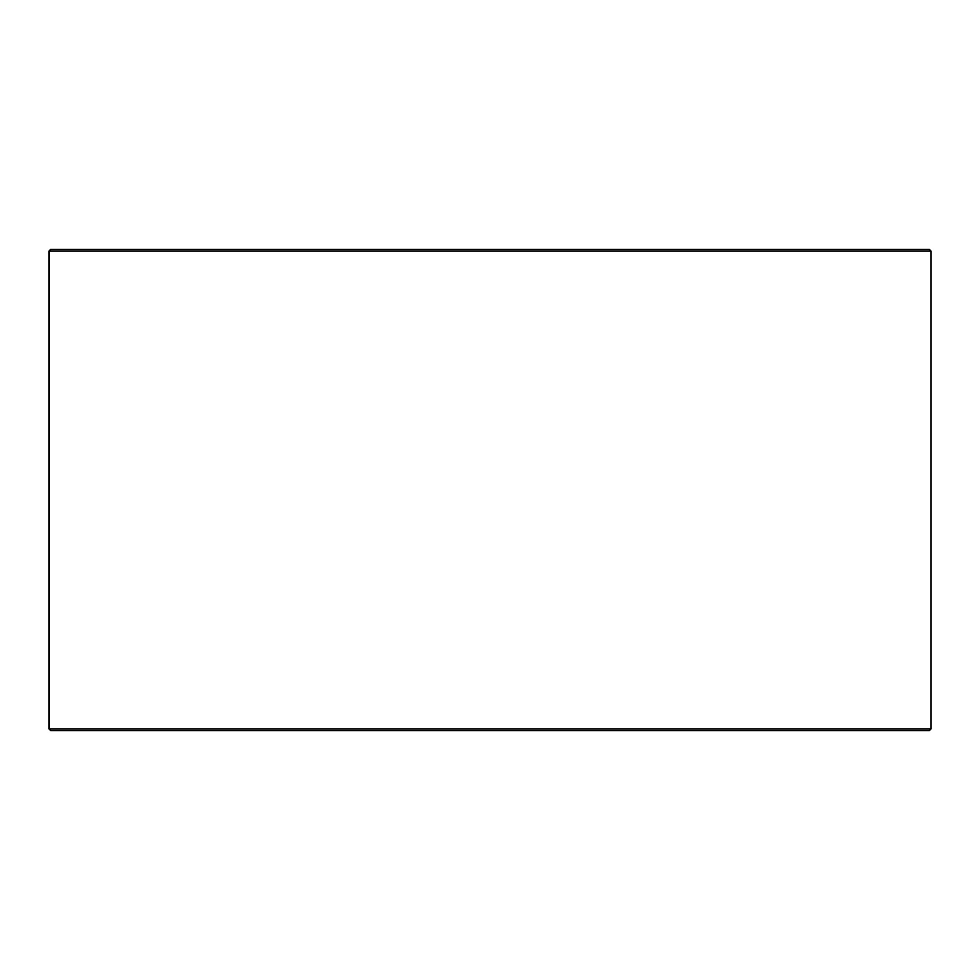 <?xml version="1.0" encoding="UTF-8"?>
<svg xmlns="http://www.w3.org/2000/svg" width="980" height="980" viewBox="0 0 980 980"><rect width="100%" height="100%" fill="white"/><g stroke="black" fill="none" stroke-linecap="round" stroke-linejoin="round"><path stroke-width="1.47" d="M49.061 728.936L50.666 730.541L49 728.936L49 251.064L50.605 249.459L929.395 249.459L931 251.064L49.061 251.064L49.061 728.936L931 728.936L931 251.064M50.666 249.459L49.061 251.064M50.666 730.541L929.395 730.541L931 728.936"/></g></svg>
